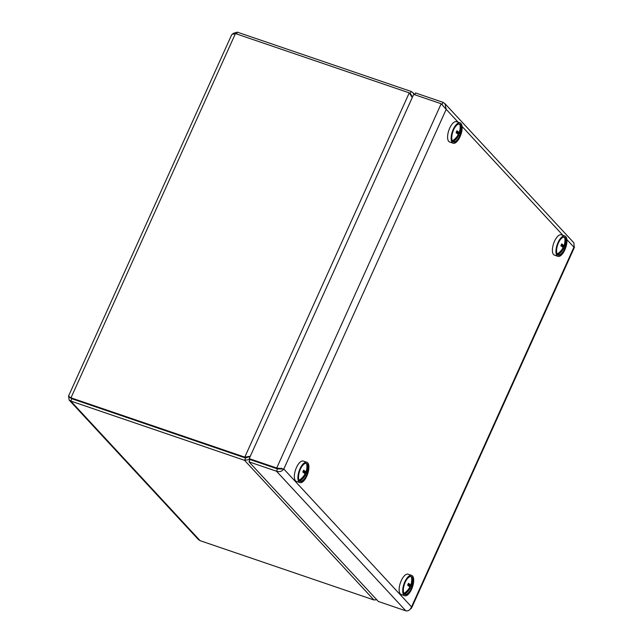 <?xml version="1.0" encoding="UTF-8"?>
<svg xmlns="http://www.w3.org/2000/svg" width="643" height="643" viewBox="0 0 643 643"><rect width="100%" height="100%" fill="white"/><g stroke="black" fill="none" stroke-linecap="round" stroke-linejoin="round"><path stroke-width="0.96" d="M71.06 398.314L245.602 458.025L249.709 456.385M249.275 456.932L249.894 457.141M376.774 599.774L373.913 599.959L200.11 540.675L198.325 539.485L69.131 400.026L70.754 401.039L244.557 460.332L249.974 459.456M411.785 96.683L411.054 94.425L410.049 93.733M250.264 456.321L245.602 458.009L244.782 457.125L70.979 397.832L68.496 396.168L231.785 34.529L235.442 33.581L409.245 92.865L410.065 93.749L411.118 91.443L237.315 32.15L232.935 33.468M373.913 599.959L244.557 460.332L245.602 458.025L71.799 398.716L69.114 397.004M68.68 396.667L69.131 400.026M249.363 456.417L244.782 457.125L409.245 92.865L412.251 97.551M411.657 95.445L410.178 94.191M414.004 94.489L412.943 92.672L411.118 91.443M458.154 122.226L446.21 109.334L283.812 469.004C282.012 471.423 279.568 472.163 276.482 471.223L277.527 468.916L250.039 459.52L249.219 458.636L413.682 94.384L441.17 103.756L446.21 109.334L444.98 103.676L573.869 242.813L574.191 246.751M410.338 609.082L411.52 608.133L411.536 606.871C410.282 609.877 408.385 611.204 405.837 610.85L378.349 601.47L248.994 461.843L276.482 471.223L405.837 610.85M566.877 239.59L573.934 247.201L411.536 606.871L283.812 469.004L277.527 468.9L281.594 468.241M282.478 468.763L276.707 468.016L277.527 468.9L250.031 459.536L248.994 461.843M441.17 103.756L276.707 468.016L249.219 458.636M444.98 103.676L443.043 102.325L442.071 104.479M414.743 94.746L415.555 92.954L443.043 102.325M306.872 462.269L303.327 461.063A10.746 4.525 108.8 0 0 300.611 461.77A10.746 4.525 108.8 0 0 294.799 472.549A10.746 4.525 108.8 0 0 296.383 481.398L299.935 482.604A10.746 4.525 108.8 0 0 307.684 473.899A10.746 4.525 108.8 0 0 306.872 462.269A10.746 4.525 108.8 0 0 304.155 462.984A10.746 4.525 108.8 0 0 298.344 473.762A10.746 4.525 108.8 0 0 299.935 482.604M307.868 471.311A9.5 4.003 108.8 0 0 304.364 463.876A9.5 4.003 108.8 0 0 304.067 464.077A9.5 4.003 108.8 0 0 299.525 471.423A9.5 4.003 108.8 0 0 298.923 479.807A9.5 4.003 108.8 0 0 306.245 476.061M460.107 122.893L456.562 121.68A10.746 4.525 108.8 0 0 448.814 130.392A10.746 4.525 108.8 0 0 449.626 142.015L453.17 143.228A10.746 4.525 108.8 0 0 456.86 141.661A10.746 4.525 108.8 0 0 461.867 130.834A10.746 4.525 108.8 0 0 460.107 122.893A10.746 4.525 108.8 0 0 452.359 131.598A10.746 4.525 108.8 0 0 453.17 143.228M461.103 131.928A9.5 4.003 108.8 0 0 457.599 124.493A9.5 4.003 108.8 0 0 452.849 131.767A9.5 4.003 108.8 0 0 452.166 140.423A9.5 4.003 108.8 0 0 456.835 140.664A9.5 4.003 108.8 0 0 459.48 136.678M564.908 236.021L561.363 234.808A10.746 4.525 108.8 0 0 553.615 243.512A10.746 4.525 108.8 0 0 554.427 255.142L557.971 256.356A10.746 4.525 108.8 0 0 564.393 250.81A10.746 4.525 108.8 0 0 566.788 238.971A10.746 4.525 108.8 0 0 564.908 236.021A10.746 4.525 108.8 0 0 557.159 244.726A10.746 4.525 108.8 0 0 557.971 256.356M565.904 245.055A9.5 4.003 108.8 0 0 566.17 239.799A9.5 4.003 108.8 0 0 562.4 237.621A9.5 4.003 108.8 0 0 557.65 244.895A9.5 4.003 108.8 0 0 556.967 253.551A9.5 4.003 108.8 0 0 564.281 249.805M411.673 575.397L408.128 574.191A10.746 4.525 108.8 0 0 400.372 582.896A10.746 4.525 108.8 0 0 401.184 594.526L404.736 595.731A10.746 4.525 108.8 0 0 413.409 583.474A10.746 4.525 108.8 0 0 411.673 575.397A10.746 4.525 108.8 0 0 403.925 584.101A10.746 4.525 108.8 0 0 404.736 595.731M412.669 584.439A9.5 4.003 108.8 0 0 412.806 583.715A9.5 4.003 108.8 0 0 409.165 576.996A9.5 4.003 108.8 0 0 404.415 584.27A9.5 4.003 108.8 0 0 403.724 592.934A9.5 4.003 108.8 0 0 411.046 589.189M411.665 578.523L412.075 577.607A9.299 3.914 -71.2 0 1 412.677 579.375A15.496 15.496 0 0 1 407.959 593.2A9.299 3.914 -71.2 0 1 404.632 594.108A15.456 13.672 137.2 0 0 407.871 591.391L407.879 591.399A15.102 1.029 -125.4 0 1 407.871 591.391A15.456 13.672 -42.8 0 0 410.539 587.67L409.663 587.372M408.056 584.214L410.716 585.114A15.456 13.672 -42.8 0 0 411.424 576.9A9.299 3.914 -71.2 0 1 412.075 577.607A15.456 13.672 137.2 0 1 412.332 581.513A15.102 6.068 -9.1 0 1 412.34 581.521L411.584 581.722L412.332 581.513A15.456 13.672 -42.8 0 1 411.375 585.821L407.863 584.632M407.686 584.993L411.946 587.067A15.456 3.111 -155.7 0 0 411.375 585.821M411.946 587.067A15.102 14.644 -119.6 0 1 411.118 588.916A15.456 3.111 -155.7 0 0 410.539 587.67M410.716 585.114A15.456 3.111 -155.7 0 0 408.45 583.297A15.102 7.571 -58.9 0 1 407.614 585.138A15.456 3.111 -155.7 0 1 409.88 586.963A15.456 13.672 -42.8 0 1 403.973 593.401A9.299 3.914 -71.2 0 0 404.632 594.108L405.42 592.356M403.973 593.401A9.299 3.914 -71.2 0 1 403.691 592.822M409.061 577.06A9.299 3.914 -71.2 0 1 411.424 576.9M564.9 239.14L565.318 238.231A9.299 3.914 -71.2 0 1 565.912 239.992A15.496 15.496 0 0 1 561.194 253.816A9.299 3.914 -71.2 0 1 557.867 254.724A15.456 13.672 137.2 0 0 561.114 252.016L560.567 251.188L561.114 252.016A15.456 13.672 -42.8 0 0 563.774 248.286L562.898 247.989M561.291 244.83L563.951 245.739A15.456 13.672 -42.8 0 0 564.658 237.524A9.299 3.914 -71.2 0 1 565.318 238.231A15.456 13.672 137.2 0 1 565.575 242.138L564.819 242.339L565.575 242.138A15.456 13.672 -42.8 0 1 564.61 246.446L561.098 245.248M560.921 245.61L565.181 247.692A15.456 3.111 -155.7 0 0 564.61 246.446M565.181 247.692A15.102 14.644 -119.6 0 1 564.353 249.532A15.456 3.111 -155.7 0 0 563.774 248.286M563.951 245.739A15.456 3.111 -155.7 0 0 561.685 243.914A15.102 7.571 -58.9 0 1 560.857 245.755A15.456 3.111 -155.7 0 1 563.115 247.579A15.456 13.672 -42.8 0 1 557.208 254.017A9.299 3.914 -71.2 0 0 557.867 254.724L558.654 252.972M557.208 254.017A9.299 3.914 -71.2 0 1 556.926 253.438M562.295 237.685A9.299 3.914 -71.2 0 1 564.658 237.524M303.078 478.271A15.102 1.029 -125.4 0 1 303.07 478.271L302.531 477.444L303.078 478.271A15.456 13.672 -42.8 0 0 305.738 474.542L304.862 474.245M303.07 478.271A15.456 13.672 137.2 0 1 299.831 480.98L300.619 479.228M306.864 465.395L307.274 464.487A9.299 3.914 -71.2 0 1 307.876 466.247A15.496 15.496 0 0 1 303.158 480.072A9.299 3.914 -71.2 0 1 299.831 480.98A9.299 3.914 -71.2 0 1 299.172 480.273A15.456 13.672 -42.8 0 0 305.079 473.835A15.456 3.111 -155.7 0 0 302.813 472.01A15.102 7.571 -58.9 0 0 303.649 470.17A15.456 3.111 -155.7 0 1 305.915 471.994A15.456 13.672 -42.8 0 0 306.623 463.78A9.299 3.914 -71.2 0 1 307.274 464.487A15.456 13.672 137.2 0 1 307.531 468.393A15.102 6.068 -9.1 0 1 307.539 468.393L307.531 468.393M302.885 471.866L307.145 473.947A15.456 3.111 -155.7 0 0 306.574 472.701A15.456 13.672 -42.8 0 0 307.539 468.393M307.145 473.947A15.102 14.644 -119.6 0 1 306.317 475.788A15.456 3.111 -155.7 0 0 305.738 474.542M303.311 471.102L305.915 471.994M299.172 480.273A9.299 3.914 -71.2 0 1 298.891 479.694M304.26 463.941A9.299 3.914 -71.2 0 1 306.623 463.78M306.574 472.701L303.062 471.504M460.099 126.02L460.509 125.104A9.299 3.914 -71.2 0 1 461.111 126.872A15.496 15.496 0 0 1 456.393 140.688A9.299 3.914 -71.2 0 1 453.066 141.605A15.456 13.672 137.2 0 0 456.313 138.888L455.766 138.06L456.313 138.888A15.456 13.672 -42.8 0 0 458.973 135.167L458.097 134.861M456.49 131.702L459.15 132.611A15.456 13.672 -42.8 0 0 459.858 124.396A9.299 3.914 -71.2 0 1 460.509 125.104A15.456 13.672 137.2 0 1 460.774 129.01L460.018 129.219L460.774 129.01A15.456 13.672 -42.8 0 1 459.809 133.318L456.297 132.12M456.12 132.49L460.38 134.564A15.456 3.111 -155.7 0 0 459.809 133.318M460.38 134.564A15.102 14.644 -119.6 0 1 459.552 136.404A15.456 3.111 -155.7 0 0 458.973 135.167M459.15 132.611A15.456 3.111 -155.7 0 0 456.884 130.786A15.102 7.571 -58.9 0 1 456.056 132.635A15.456 3.111 -155.7 0 1 458.314 134.451A15.456 13.672 -42.8 0 1 452.407 140.897A9.299 3.914 -71.2 0 0 453.066 141.605L453.854 139.852M452.407 140.897A9.299 3.914 -71.2 0 1 452.125 140.311M457.495 124.557A9.299 3.914 -71.2 0 1 459.858 124.396M200.11 540.675L70.754 401.039L71.799 398.732M237.315 32.15L236.503 33.942M235.442 33.581L70.979 397.832L71.799 398.716M562.955 235.354L462.076 126.462M414.783 94.658L412.943 92.672M574.504 247.169L411.52 608.133"/></g></svg>
